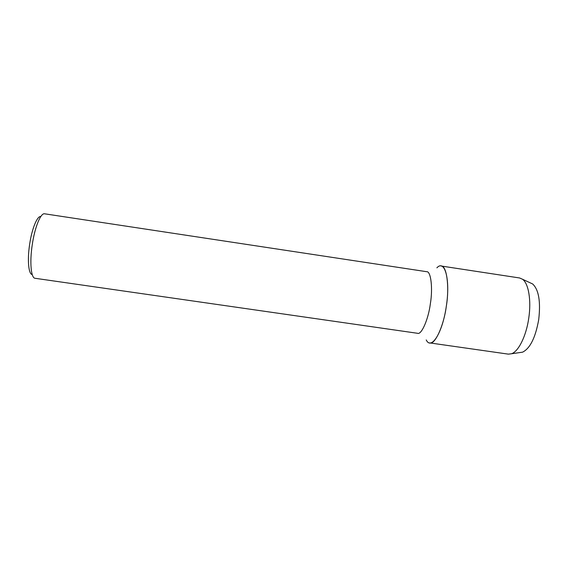 <?xml version="1.0" encoding="UTF-8"?>
<svg xmlns="http://www.w3.org/2000/svg" width="568" height="568" viewBox="0 0 568 568"><rect width="100%" height="100%" fill="white"/><g stroke="black" fill="none" stroke-linecap="round" stroke-linejoin="round"><path stroke-width="0.85" d="M430.366 303.71C428.414 319.244 421.413 335.177 417.579 333.295L35.074 278.284C31.055 278.178 29.543 262.515 32.227 244.922C34.747 227.292 40.718 212.744 44.595 213.802L426.675 271.696C430.892 271 432.986 288.274 430.366 303.71M436.877 267.84C444.744 259.107 450.509 279.314 446.341 306.067C442.593 332.891 431.24 350.562 426.227 339.927M40.804 216.529C37.239 215.726 31.858 228.805 29.614 244.531C27.214 260.236 28.585 274.308 32.234 274.571M528.744 318.236C526.216 336.071 518.499 351.5 511.527 353.757L508.36 354.141L429.713 342.909C434.804 345.301 443.913 325.535 446.341 306.067C449.643 286.733 446.633 265.178 441.066 265.994L519.599 277.972L522.532 279.257C528.552 283.439 531.478 300.436 528.744 318.236M522.532 279.257L532.67 283.979C538.776 289.737 540.786 301.644 538.698 319.706C535.482 337.598 530.114 348.418 522.595 352.167L511.534 353.757"/></g></svg>
